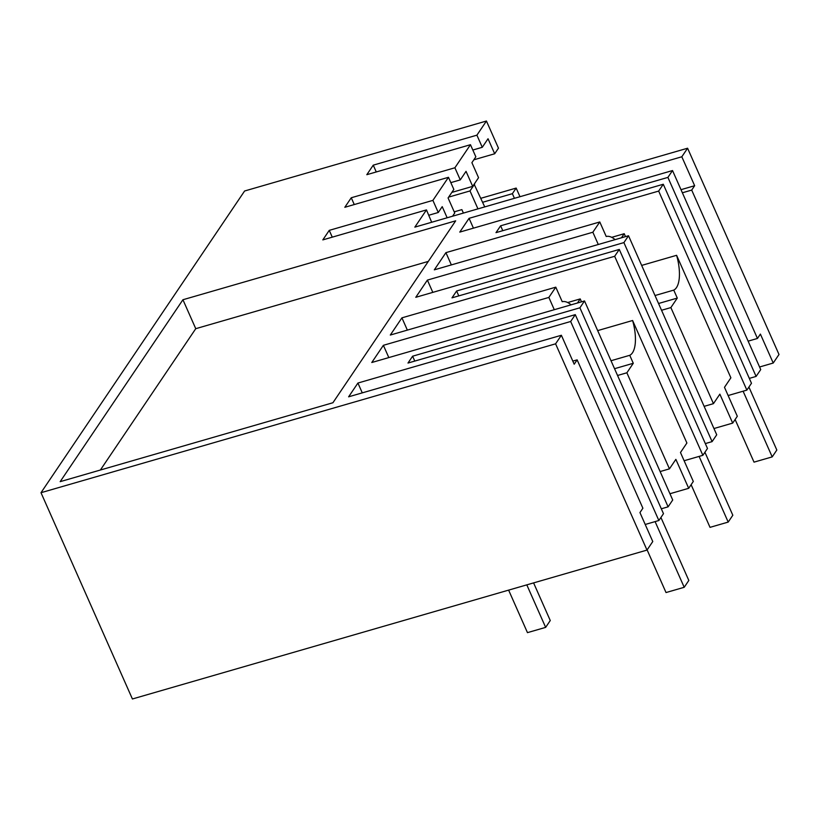 <?xml version="1.0" encoding="UTF-8"?>
<svg xmlns="http://www.w3.org/2000/svg" width="820" height="820" viewBox="0 0 820 820"><rect width="100%" height="100%" fill="white"/><g stroke="black" fill="none" stroke-linecap="round" stroke-linejoin="round"><path stroke-width="1.23" d="M687.591 148.215L681.82 156.774L694.653 185.72L691.701 190.086L757.454 338.455L760.396 334.088L773.229 363.034L779 354.486L687.591 148.215L414.838 227.13L426.472 209.899L322.824 239.891L329.25 230.358L432.898 200.377L438.269 212.493L442.216 206.65L447.146 217.782M773.229 363.034L759.576 366.991M732.691 423.11L719.857 394.154L713.451 403.655L670.873 307.582L677.289 298.08L673.753 290.106A33.107 13.386 73.9 0 0 676.469 287.605A33.107 13.386 73.9 0 0 676.602 255.307L730.886 377.815L724.48 387.317L737.313 416.263L732.691 423.11L713.953 428.532M617.552 375.478L626.88 372.782L633.286 363.28L629.75 355.306A33.107 13.386 73.9 0 0 632.466 352.805A33.107 13.386 73.9 0 0 632.599 320.507L686.893 443.015L680.477 452.517L693.31 481.463L688.687 488.31L669.95 493.732M555.591 343.826L561.372 335.267L574.195 364.213L577.136 359.857L642.89 508.215L639.948 512.582L652.771 541.538L647 550.087L555.591 343.826L41 492.707L244.606 190.998L486.444 121.022L498.468 148.164L494.685 153.77L473.827 159.808M41 492.707L132.41 698.978L647 550.087M432.898 200.377L448.468 177.304L344.82 207.286L351.257 197.763L454.895 167.772L470.465 144.699L475.836 156.825L471.9 162.667L478.552 177.684L472.689 186.376L451.83 192.403M486.444 121.022L476.902 135.167L373.254 165.158L366.817 174.691L470.465 144.699M561.372 335.267L348.623 396.818L357.92 383.042L362.276 392.872M579.904 307.797L668.105 506.832L672.718 499.985L584.527 300.95L579.904 307.797L412.614 356.198L407.991 363.045L575.281 314.644L570.669 321.491L357.92 383.042M584.527 300.95L371.778 362.512L383.381 345.312L548.857 297.434L555.786 287.164L390.31 335.042L401.923 317.842L614.662 256.291L619.284 249.444L707.486 448.468L702.863 455.315L684.126 460.737M681.82 156.774L469.071 218.325L459.774 232.101L672.523 170.55L667.9 177.397L500.62 225.797L495.997 232.644L663.288 184.244L658.665 191.08L445.916 252.642L434.313 269.841L599.779 221.964L592.85 232.234L427.384 280.102L415.781 297.301L628.52 235.75L623.907 242.597L456.617 290.997L451.994 297.844L619.284 249.444M182.932 299.741L455.684 220.826L332.92 402.743L60.167 481.658L182.932 299.741L195.754 328.687L428.296 261.406M694.653 185.72L681 189.676M473.427 228.155L469.071 218.325M691.701 190.086L682.373 192.782M757.454 338.455L748.127 341.151M625.506 236.621L624.215 233.71L621.468 237.79M615.092 239.635A37.248 15.057 73.9 0 0 606.216 236.488L599.779 221.964M592.85 232.234L598.293 244.503M451.359 264.911L445.916 252.642M728.129 395.537L746.866 390.115L658.665 191.08M624.215 233.71L611.699 237.339M746.866 390.115L751.479 383.268L663.288 184.244M500.62 225.797L502.783 230.676M667.9 177.397L756.101 376.421L749.316 378.389M756.101 376.421L760.724 369.574L672.523 170.55M100.378 470.024L195.754 328.687M676.602 255.307L641.67 265.413M655.016 295.528L673.753 290.106M713.451 403.655L704.124 406.351M626.88 372.782L669.448 468.855L660.12 471.561M688.687 488.31L675.864 459.364L669.448 468.855M677.289 298.08L658.542 303.502M661.545 310.278L670.873 307.582M628.52 235.75L716.721 434.784L712.098 441.621L705.323 443.589M623.907 242.597L712.098 441.621M456.617 290.997L458.78 295.877M702.863 455.315L614.662 256.291M407.356 330.111L401.923 317.842M581.503 301.832L580.222 298.921L567.696 302.539M632.599 320.507L597.667 330.614M611.013 360.728L629.75 355.306M427.384 280.102L432.816 292.371M580.222 298.921L577.464 303M571.089 304.845A37.248 15.057 73.9 0 0 562.223 301.698L555.786 287.164M548.857 297.434L554.289 309.704M633.286 363.28L614.549 368.703M668.105 506.832L661.32 508.789M412.614 356.198L414.776 361.087M575.281 314.644L663.482 513.679L658.86 520.515L645.207 524.472M570.669 321.491L658.86 520.515M577.136 359.857L572.821 361.107M388.823 357.582L383.381 345.312M329.25 230.358L332.264 237.154M431.679 222.261L426.472 209.899M452.548 216.224L454.731 212.985L448.079 197.968L453.839 189.43L448.468 177.304M428.829 215.229L438.269 212.493M354.271 204.559L351.257 197.763M454.895 167.772L460.276 179.898L466.037 171.349L472.689 186.376M460.276 179.898L450.826 182.624M480.909 198.276L516.159 188.077L519.982 196.708M376.267 171.954L373.254 165.158M494.685 153.77L488.033 138.754L482.273 147.292L472.822 150.029M476.902 135.167L482.273 147.292M482.683 202.273L512.377 193.684L516.159 188.077M512.377 193.684L514.427 198.317M526.809 584.865L545.649 627.382L527.465 632.64L508.625 590.123M655.098 521.612L684.208 587.294L666.024 592.553L647.123 549.902M660.92 517.471L688.82 580.447L684.208 587.294M533.595 582.897L550.261 620.535L545.649 627.382M699.101 456.402L728.201 522.084L710.018 527.352L691.127 484.702M704.923 452.271L732.824 515.237L728.201 522.084M743.104 391.202L772.204 456.883L754.021 462.142L735.12 419.502M748.916 387.071L776.827 450.036L772.204 456.883M484.733 206.906L474.134 184.233M448.653 197.118L470.003 190.937L477.947 208.874M474.626 184.09L470.003 190.937M463.402 213.077L461.865 209.623L454.218 211.837"/></g></svg>
